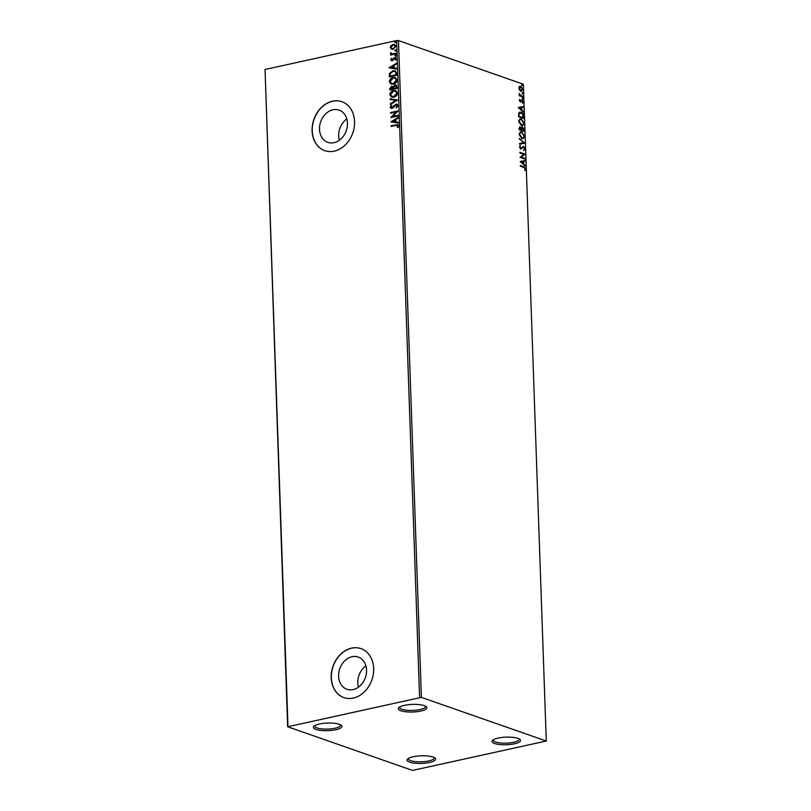 <?xml version="1.0" encoding="UTF-8"?>
<svg xmlns="http://www.w3.org/2000/svg" width="811" height="811" viewBox="0 0 811 811"><rect width="100%" height="100%" fill="white"/><g stroke="black" fill="none" stroke-linecap="round" stroke-linejoin="round"><path stroke-width="1.22" d="M413.174 756.744A14.263 3.812 178 0 0 407.619 759.025A14.263 3.812 178 0 0 413.113 762.979A14.263 3.812 178 0 0 429.526 762.462A14.263 3.812 178 0 0 435 758.072A14.263 3.812 178 0 0 413.174 756.744M434.169 757.515A12.966 3.467 -2 0 1 434.26 757.9A12.966 3.467 -2 0 1 428.735 760.951A12.966 3.467 -2 0 1 415.374 761.63A12.966 3.467 -2 0 1 408.349 758.802A12.966 3.467 -2 0 1 408.409 758.417M498.086 738.081A14.263 3.812 178 0 0 492.53 740.362A14.263 3.812 178 0 0 498.025 744.316A14.263 3.812 178 0 0 514.438 743.799A14.263 3.812 178 0 0 519.912 739.409A14.263 3.812 178 0 0 498.086 738.081M519.081 738.851A12.966 3.467 -2 0 1 519.172 739.237A12.966 3.467 -2 0 1 513.647 742.288A12.966 3.467 -2 0 1 500.286 742.967A12.966 3.467 -2 0 1 493.26 740.139A12.966 3.467 -2 0 1 493.321 739.754M404.415 705.347A14.263 3.812 178 0 0 398.86 707.618A14.263 3.812 178 0 0 404.354 711.582A14.263 3.812 178 0 0 420.767 711.054A14.263 3.812 178 0 0 426.251 706.665A14.263 3.812 178 0 0 404.415 705.347M425.41 706.117A12.966 3.467 -2 0 1 425.501 706.503A12.966 3.467 -2 0 1 419.976 709.554A12.966 3.467 -2 0 1 406.615 710.223A12.966 3.467 -2 0 1 399.59 707.405A12.966 3.467 -2 0 1 399.651 707.02M319.504 724A14.263 3.812 178 0 0 313.948 726.281A14.263 3.812 178 0 0 319.443 730.245A14.263 3.812 178 0 0 335.855 729.718A14.263 3.812 178 0 0 341.34 725.328A14.263 3.812 178 0 0 319.504 724M340.498 724.781A12.966 3.467 -2 0 1 340.59 725.166A12.966 3.467 -2 0 1 335.065 728.217A12.966 3.467 -2 0 1 321.703 728.886A12.966 3.467 -2 0 1 314.678 726.068A12.966 3.467 -2 0 1 314.739 725.683M353.15 689.593A17.061 13.554 -70.7 0 0 366.308 673.88A17.061 13.554 -70.7 0 0 358.209 657.052A17.061 13.554 -70.7 0 0 352.004 656.728A17.061 13.554 -70.7 0 0 338.836 672.441A17.061 13.554 -70.7 0 0 346.946 689.269A17.061 13.554 -70.7 0 0 353.15 689.593M334.051 142.675A17.061 13.554 -70.7 0 0 347.209 126.962A17.061 13.554 -70.7 0 0 339.11 110.134A17.061 13.554 -70.7 0 0 332.905 109.809A17.061 13.554 -70.7 0 0 319.737 125.523A17.061 13.554 -70.7 0 0 327.847 142.351A17.061 13.554 -70.7 0 0 334.051 142.675M334.203 151.16A25.932 20.599 -70.7 0 0 354.204 127.286A25.932 20.599 -70.7 0 0 341.887 101.71A25.932 20.599 -70.7 0 0 332.459 101.213A25.932 20.599 -70.7 0 0 312.448 125.097A25.932 20.599 -70.7 0 0 324.775 150.664A25.932 20.599 -70.7 0 0 334.203 151.16M341.958 101.73A25.932 20.599 -70.7 0 0 332.601 101.263A25.932 20.599 -70.7 0 0 312.61 125.097A25.932 20.599 -70.7 0 0 324.846 150.694M353.302 698.078A25.932 20.599 -70.7 0 0 373.303 674.205A25.932 20.599 -70.7 0 0 360.986 648.628A25.932 20.599 -70.7 0 0 351.558 648.131A25.932 20.599 -70.7 0 0 331.547 672.015A25.932 20.599 -70.7 0 0 343.874 697.582A25.932 20.599 -70.7 0 0 353.302 698.078M361.057 648.658A25.932 20.599 -70.7 0 0 351.7 648.182A25.932 20.599 -70.7 0 0 331.709 672.015A25.932 20.599 -70.7 0 0 343.945 697.612M519.618 90.143L518.928 88.105L519.486 86.513L520.814 86.331L522.862 89.484L520.986 91.268L519.618 90.143M519.486 86.513L520.814 86.331L522.862 89.484M521.777 91.339L520.986 91.268M523.065 97.077L519.253 95.749L519.233 95.08L519.79 95.272L519.243 93.417L520.449 95.394L523.034 96.408L523.065 97.077M519.354 100.382L519.851 99.277L520.358 101.334L522.142 100.077L523.298 101.882L522.831 103.088L522.193 100.757L520.398 102.014L519.354 100.382M519.577 99.591L519.932 101.426L520.692 101.294M521.564 100.098L523.298 101.882M522.193 100.757L521.463 101.375M523.734 116.449L523.805 118.487L518.604 116.662L518.675 113.327L519.851 112.09L521.088 112.222C522.578 112.638 523.47 114.057 523.734 116.449L523.379 118.335M524.261 131.483L519.06 129.659L519.02 128.422L520.236 126.861L521.372 128.067L522.649 127.155L524.2 129.73L524.261 131.483M519.689 126.81L520.946 128.168M522.112 127.104L524.2 129.73M524.676 143.243L519.567 144.226L519.537 143.496L523.419 142.756L519.364 138.519L524.676 143.243M525.204 158.49L525.224 159.159L520.023 157.344L523.754 154.323L519.871 152.975L519.851 152.296L525.052 154.12L521.331 157.131L525.204 158.49L524.798 159.007M523.794 167.401L520.338 166.194L520.307 165.525L523.825 166.752L525.7 168.982L525.163 170.432L525.173 168.81L523.794 167.401M546.279 741.031L421.385 697.379L287.652 726.768L412.546 770.42L546.279 741.031L523.348 84.232L398.454 40.58L421.385 697.379M520.175 161.602L525.275 160.507L525.305 161.237L523.663 161.551L523.754 164.004L525.477 166.225L520.175 161.602M525.001 148.839L523.926 150.41L524.464 148.697L523.541 147.166L520.794 148.869L519.527 146.882L520.348 145.504L520.064 147.075L520.753 148.19L523.531 146.497L525.001 148.839L523.511 150.501M523.541 147.166L520.794 148.869M520.003 145.727L519.638 147.166L520.327 148.281L521.412 148.018M522.973 146.467L524.575 148.93M521.97 138.651L519.091 134.362L520.55 131.808L521.706 131.919L524.555 136.228L523.075 138.752L521.97 138.651M521.514 125.654L518.635 121.366L520.094 118.811L521.25 118.913L524.109 123.221L522.619 125.756L521.514 125.654M518.29 107.589L523.389 106.494L523.419 107.224L521.777 107.539L521.868 109.992L523.592 112.212L518.29 107.589M522.771 99.084L522.73 97.959L523.186 98.668L522.345 99.175M522.588 93.924L522.548 92.809L523.004 93.518L522.162 94.015M522.294 85.52L522.254 84.405L522.71 85.114L521.868 85.611M287.652 726.768L265.035 69.482L287.976 726.281M391.754 49.329L390.253 47.484L391.084 45.477L394.541 44.463L395.869 46.247L393.163 49.329L391.601 49.278M396.042 53.891L390.618 55.087L391.389 54.236L390.456 53.262L391.216 52.908L392.331 53.931L396.021 53.222L396.042 53.891M391.125 53.232L392.625 54.033L396.032 53.394M391.348 59.578L392.889 59.902L394.693 57.581L396.305 58.656L395.616 60.196L395.099 59.923L395.646 58.879L394.744 58.25L392.149 60.734L390.679 59.771L391.409 58.301L391.348 59.578L392.098 60.065L393.852 57.986L395.555 57.611M395.656 60.166L395.94 58.98L394.744 58.25M392.149 60.734L391.348 60.713M396.721 73.264L396.792 75.301L389.361 76.933L389.513 73.466L392.98 70.719L395.2 70.77L396.721 73.264M397.248 88.298L389.817 89.93L389.777 88.693L391.541 86.28L393.153 86.747L395.008 84.952L396.143 84.993L397.248 88.298M390.111 89.869L391.541 86.28L393.447 86.848L395.008 84.952M397.654 100.067L390.324 104.497L390.304 103.767L395.859 100.402L390.152 99.51L390.121 98.78L397.654 100.067M398.191 115.304L398.211 115.973L390.78 117.605L396.173 112.019L390.628 113.236L390.608 112.567L398.039 110.935L392.666 116.52L398.191 115.304M397.948 127.55L398.282 125.989L396.032 125.37L391.095 126.465L391.064 125.786L397.978 124.559L398.748 125.715L397.948 127.55L397.36 127.337L397.643 125.31M419.581 697.348L396.65 40.55L265.035 69.482M390.932 121.863L398.262 117.321L398.282 118.051L395.93 119.47L396.021 121.934L398.434 122.299L398.454 123.039L390.932 121.863M392.017 108.421L390.233 107.234L391.429 105.268L391.906 105.694L390.993 107.072L391.966 107.751L395.971 104.163L397.015 104.203L398.039 105.562L396.488 107.883L396.092 107.427L397.278 105.785L395.981 104.832L393.132 107.822L391.044 108.38M396.792 104.933L395.981 104.832M390.993 107.072L392.26 107.853L392.909 107.133M393.842 97.178L391.581 97.087L389.787 94.725C390.172 92.302 391.429 90.883 393.578 90.457L395.768 90.528L397.603 92.951C397.218 95.333 395.961 96.742 393.842 97.178M393.396 84.172L391.135 84.091L389.341 81.718C389.716 79.306 390.973 77.886 393.122 77.461L395.312 77.532L397.147 79.954C396.761 82.337 395.504 83.746 393.396 84.172M389.047 67.85L396.376 63.309L396.397 64.039L394.045 65.458L394.136 67.911L396.549 68.286L396.569 69.026L389.047 67.85M395.596 56.141L394.957 55.716L395.555 55.016L396.194 55.442L395.596 56.141L394.957 55.716L395.555 55.016L396.194 55.442M395.413 50.981L394.775 50.556L395.373 49.866L396.011 50.292L395.413 50.981L394.775 50.556L395.373 49.866L396.011 50.292M395.119 42.578L394.481 42.152L395.079 41.462L395.717 41.878L395.119 42.578L394.481 42.152L395.079 41.462L395.717 41.878M396.65 40.55L398.454 40.58M346.794 118.923A17.061 13.554 -70.7 0 0 339.343 140.252M365.893 665.841A17.061 13.554 -70.7 0 0 358.442 687.17M391.389 126.394L391.064 125.786M391.368 125.898L398.12 124.62M398.282 125.989L397.795 125.35M391.226 121.863L398.272 117.595M398.434 122.36L396.021 121.934M392.717 121.417L395.545 121.914L395.18 119.927L392.717 121.417L395.251 121.812L395.18 119.927M391.105 117.534L396.173 112.019M390.922 113.175L390.608 112.567M390.902 112.668L398.019 111.107M398.191 115.476L392.666 116.52M396.62 107.792L396.092 107.427M396.386 107.528L397.278 105.785M397.583 105.886L396.275 104.943M391.196 108.431L390.233 107.234M390.527 107.336L391.723 105.379M391.287 107.184L392.26 107.853L391.287 107.184M393.203 107.234L393.619 106.14M393.913 106.241L395.971 104.163M396.265 104.264L397.167 104.264M390.608 104.325L390.304 103.767M390.598 103.869L395.859 100.402M390.446 99.56L390.121 98.78M390.426 98.891L397.654 100.006M391.733 97.138L389.787 94.725M390.091 94.826C390.466 92.413 391.723 90.994 393.872 90.558L393.578 90.457M393.872 90.558L395.91 90.589M392.159 96.489L394.116 96.61L397.137 93.245L395.555 91.248M393.599 91.136L390.557 94.522L392.007 96.438L393.822 96.499L396.843 93.143L395.423 91.197L393.599 91.136M391.845 86.382L393.447 86.848M395.302 85.054L396.285 85.043M396.731 87.132L395.028 85.621L393.74 86.97L393.7 88.399L396.761 87.892L395.322 85.723M395.028 85.621L395.88 85.723M393.223 88.328L391.581 86.949L390.557 89.088L393.234 88.673L391.875 87.051M391.581 86.949L392.443 87.03M390.557 89.088L392.94 88.571M396.761 87.892L396.437 87.02M393.7 88.399L396.457 87.791M391.277 84.141L389.341 81.718M389.635 81.83C390.01 79.407 391.277 77.988 393.416 77.562L393.122 77.461M393.416 77.562L395.464 77.582M391.703 83.492L393.659 83.604L396.68 80.248L395.109 78.251M393.142 78.13L390.101 81.526L391.551 83.442L393.365 83.503L396.386 80.147L394.967 78.201L393.142 78.13M389.655 76.863L389.513 73.466M389.807 73.568L392.98 70.719M393.284 70.821L395.352 70.831M396.032 72.412L394.734 71.419L393 71.388L390.223 73.669L390.101 76.092L396.305 74.896L396.032 72.412L394.876 71.48M390.101 76.092L396.011 74.794L395.727 72.311M389.341 67.85L396.386 63.582M396.549 68.347L394.136 67.911M390.831 67.404L393.659 67.901L393.294 65.914L390.831 67.404L393.365 67.8L393.294 65.914M392.453 60.835L390.679 59.771M390.983 59.872L391.703 58.402M394.987 57.682L395.687 57.672M395.94 58.98L395.038 58.351L395.94 58.98M395.89 56.243L395.251 55.817M395.849 55.118L396.488 55.543M390.902 55.026L390.588 54.418M391.693 54.347L390.456 53.262M390.75 53.374L390.628 52.715M391.419 53.333L392.625 54.033L391.419 53.333M395.717 51.083L395.079 50.667M395.677 49.968L396.315 50.394M391.51 49.207L390.253 47.484M390.547 47.596L391.084 45.477M391.378 45.588L392.99 44.402M393.294 44.504L394.683 44.514M392.078 48.67L393.447 48.761L395.504 46.501L394.41 45.183M393.021 45.071L390.922 47.342L391.916 48.619L393.142 48.66L395.21 46.399L394.258 45.122L393.021 45.071M395.423 42.679L394.785 42.263M395.383 41.564L396.021 41.99M520.317 165.768L523.399 166.843L525.7 168.982M525.275 169.083L524.737 170.523M520.165 161.501L525.275 160.507M524.849 160.598L524.879 161.318M523.754 164.004L523.663 161.551M523.328 164.096L525.447 165.485M521.422 161.987L522.781 163.629L523.146 161.653L521.422 161.987L523.207 163.538M519.861 152.539L525.052 154.12M524.636 154.364L521.331 157.131M520.905 157.233L524.778 158.581M521.149 148.889L520.368 148.96M520.327 148.281L520.986 148.109L520.327 148.281M519.537 143.506L523.419 142.756M519.385 138.995L524.666 143.131M520.348 131.869L521.706 131.919M521.28 132.011L524.555 136.228M524.139 136.319L522.862 138.782M521.301 132.68C520.115 132.234 519.405 132.872 519.202 134.616L521.514 138.073L522.629 138.093M520.601 132.568L521.726 132.588C520.54 132.142 519.831 132.781 519.628 134.525L522.426 138.154M521.514 138.073L521.939 137.971C523.125 138.417 523.825 137.779 524.028 136.066L521.726 132.588M523.774 129.831L523.825 131.331M522.679 127.824L521.361 128.655L522.254 127.925L521.361 128.655L521.341 130.044L523.703 130.622L522.679 127.824L521.787 128.554L521.767 129.942L523.703 130.622M519.739 127.601L520.267 127.54L519.567 129.172L521.24 129.76L520.267 127.54M519.841 127.631L519.141 129.273L521.24 129.76M519.892 118.872L521.25 118.913M520.824 119.014L524.109 123.221M523.683 123.323L522.406 125.786M520.844 119.683C519.658 119.237 518.959 119.876 518.746 121.62L521.057 125.066L522.183 125.087M520.145 119.572L521.27 119.592C520.084 119.136 519.385 119.785 519.172 121.518L521.97 125.158M521.057 125.066L521.483 124.975C522.669 125.421 523.369 124.782 523.571 123.059L521.27 119.592M519.648 112.151L521.088 112.222M520.662 112.313C522.162 112.739 523.044 114.148 523.308 116.541M520.682 112.982L518.756 113.945L518.685 116.267L522.831 117.717L523.034 115.061L521.108 112.891L519.922 112.851M518.685 116.267L523.247 117.625M518.756 113.945L519.111 116.176M521.108 112.891L519.182 113.854M518.28 107.488L523.389 106.494M522.963 106.586L522.994 107.305M521.868 109.992L521.777 107.539M521.443 110.083L523.561 111.472M519.537 107.975L520.895 109.617L521.25 107.64L519.537 107.975L521.321 109.515M521.138 100.189L521.726 100.169M522.872 101.973L522.406 103.179M521.037 101.466L520.55 102.095M522.304 98.05L522.76 98.76M519.243 95.323L519.79 95.272M519.131 93.863L519.658 93.883M519.75 95.282L520.449 95.394M520.023 95.495L523.034 96.408M522.122 92.9L522.578 93.61M519.06 86.605L520.388 86.422M522.436 89.575L520.561 91.359M520.419 87.101L518.969 88.358L520.54 90.69L521.382 90.67M520.003 87.02L520.844 87.01L519.395 88.267L521.189 90.741M520.54 90.69L522.396 89.322L520.844 87.01M521.828 84.496L522.284 85.206"/></g></svg>
